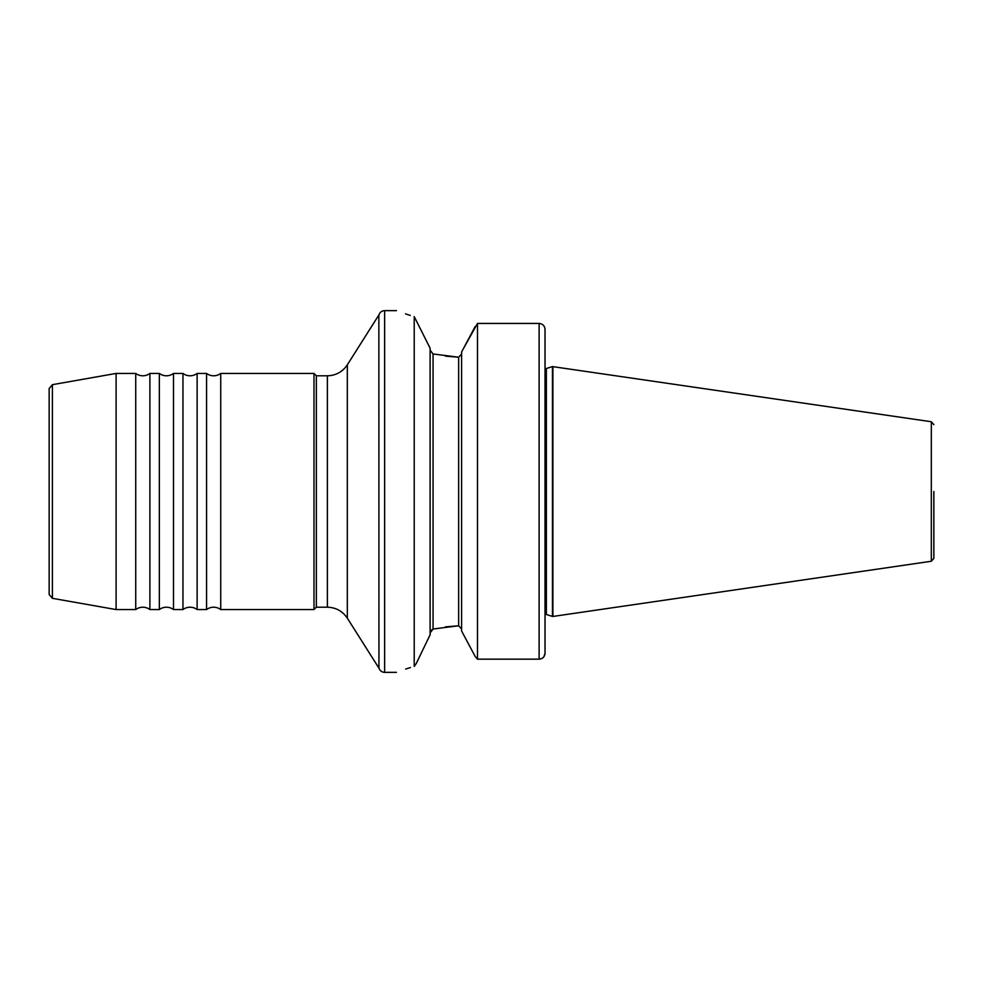 <?xml version="1.0" encoding="UTF-8"?>
<svg xmlns="http://www.w3.org/2000/svg" width="983" height="983" viewBox="0 0 983 983"><rect width="100%" height="100%" fill="white"/><g stroke="black" fill="none" stroke-linecap="round" stroke-linejoin="round"><path stroke-width="1.47" d="M159.344 609.571L159.344 373.429A11.808 11.808 0 0 0 173.512 373.429L173.512 609.571A11.808 11.808 0 0 0 159.344 609.571L149.895 609.571L149.895 373.429A11.808 11.808 0 0 1 135.728 373.429L116.105 373.429L116.105 609.571L52.406 598.328L49.15 594.457L49.15 388.543L52.406 384.672L52.406 598.328M182.961 609.571L182.961 373.429A11.808 11.808 0 0 0 197.128 373.429L197.128 609.571A11.808 11.808 0 0 0 182.961 609.571L173.512 609.571M149.895 609.571A11.808 11.808 0 0 0 135.728 609.571L135.728 373.429M206.565 609.571L206.565 373.429A11.808 11.808 0 0 0 220.733 373.429L220.733 609.571A11.808 11.808 0 0 0 206.565 609.571L197.128 609.571M430.112 634.809L416.202 663.599L430.112 634.809L430.112 348.191L414.212 316.6C390.743 308.883 390.743 308.883 414.212 316.6L414.212 666.4C390.743 674.117 390.743 674.117 414.212 666.4L416.202 663.599M461.592 628.973L458.643 625.778L433.061 629.034L430.112 632.88M463.128 633.875L475.158 656.447L477.492 659.175L475.158 656.447L461.592 630.963L461.592 352.037L475.158 326.553M933.85 491.5L933.85 558.344L933.85 491.5M378.946 668.01L378.86 314.99L378.946 668.01C379.868 670.738 381.76 672.188 384.636 672.36L384.636 310.64C381.76 310.812 379.868 312.262 378.946 314.99M410.489 667.518L405.696 669.054M431.021 630.373L433.061 629.034L433.061 353.966L430.112 350.12M445.397 356.129L458.643 357.222L433.061 353.966M539.114 659.175L539.114 323.432C542.8 323.886 544.766 325.914 545.024 329.526L545.024 653.253C544.754 656.767 542.788 658.745 539.114 659.175L477.492 659.175L477.492 323.432L463.128 349.125M327.376 607.199L327.376 375.801C335.903 375.543 342.551 371.881 347.331 364.816L347.331 618.184C342.551 611.119 335.903 607.457 327.376 607.199L316.354 607.199L313.995 609.571L313.995 373.429L220.733 373.429M316.354 607.199L316.354 375.801L313.995 373.429M543.918 656.693L545.024 653.253L545.024 491.5M545.024 366.806L545.024 329.747M461.592 354.027L458.643 357.222L458.643 625.778L445.397 626.871M542.383 658.192L541.461 658.696M539.114 323.432L477.492 323.432M405.524 313.884L410.292 315.432M933.85 558.344L931.319 561.256L931.319 421.744L552.458 366.585L552.458 616.415L546.364 614.498L546.364 368.502L545.024 368.625M931.319 561.256L552.888 616.452L552.888 366.548M546.364 614.498L545.024 614.375M396.456 672.36L384.636 672.36M313.995 609.571L220.733 609.571M347.331 618.184L378.86 668.01M135.728 609.571L116.105 609.571M347.331 364.816L378.86 314.99M327.376 375.801L316.354 375.801M396.456 310.64L384.636 310.64M546.364 368.502L552.458 366.585M52.406 384.672L116.105 373.429M931.319 421.744L933.85 424.656M206.565 373.429L197.128 373.429M182.961 373.429L173.512 373.429M159.344 373.429L149.895 373.429"/></g></svg>

